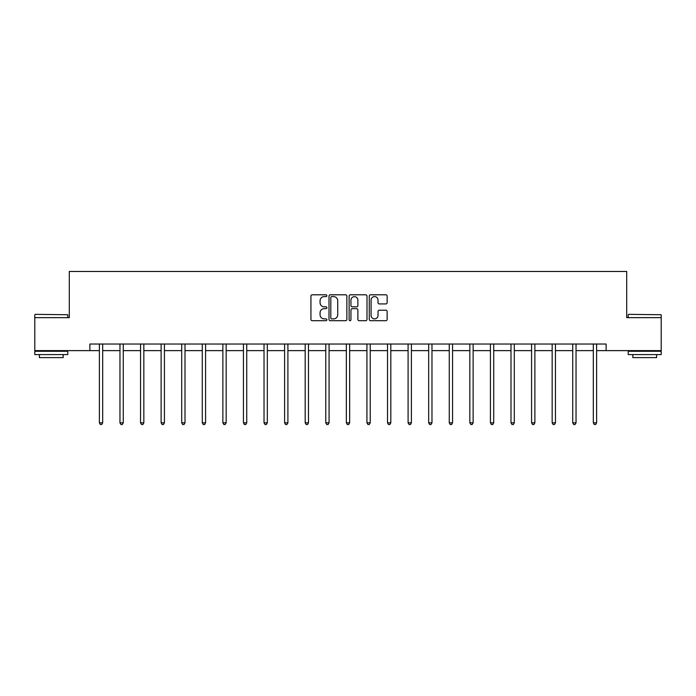 <?xml version="1.0" encoding="UTF-8"?>
<svg xmlns="http://www.w3.org/2000/svg" width="696" height="696" viewBox="0 0 696 696"><rect width="100%" height="100%" fill="white"/><g stroke="black" fill="none" stroke-linecap="round" stroke-linejoin="round"><path stroke-width="1.04" d="M326.894 295.704A0.905 0.905 0 0 0 325.989 294.8L312.226 294.8A1.296 1.296 0 0 0 310.929 296.096L310.929 319.403A1.296 1.296 0 0 0 312.226 320.699L325.989 320.699A0.905 0.905 0 0 0 326.894 319.795A0.905 0.905 0 0 0 325.989 318.881L324.205 318.881A4.141 4.141 0 0 1 320.064 314.74L320.064 312.8A4.141 4.141 0 0 1 324.205 308.659L325.989 308.659A0.905 0.905 0 0 0 326.894 307.745A0.905 0.905 0 0 0 325.989 306.84L324.205 306.84A4.141 4.141 0 0 1 320.064 302.699L320.064 300.759A4.141 4.141 0 0 1 324.205 296.609L325.989 296.609A0.905 0.905 0 0 0 326.894 295.704M385.845 303.926A1.296 1.296 0 0 0 387.141 302.63L387.141 296.096A1.296 1.296 0 0 0 385.845 294.8L370.568 294.8A1.296 1.296 0 0 0 369.272 296.096L369.272 319.403A1.296 1.296 0 0 0 370.568 320.699L385.845 320.699A1.296 1.296 0 0 0 387.141 319.403L387.141 311.504A1.296 1.296 0 0 0 385.845 310.207L379.303 310.207A1.296 1.296 0 0 0 378.015 311.504L378.015 315.418A3.463 3.463 0 0 1 374.544 318.881A3.463 3.463 0 0 1 371.081 315.418L371.081 300.072A3.463 3.463 0 0 1 374.544 296.609A3.463 3.463 0 0 1 378.015 300.072L378.015 302.63A1.296 1.296 0 0 0 379.303 303.926L385.845 303.926M89.88 350.627L34.8 350.627L34.8 317.646L69.296 317.646L69.296 271.466L626.705 271.466L626.705 317.646L661.2 317.646L661.2 350.627L606.12 350.627L606.12 344.033L89.88 344.033L89.88 350.627L99.38 350.627M346.869 296.096A1.296 1.296 0 0 0 345.573 294.8L330.296 294.8A1.296 1.296 0 0 0 328.999 296.096L328.999 319.403A1.296 1.296 0 0 0 330.296 320.699L345.573 320.699A1.296 1.296 0 0 0 346.869 319.403L346.869 296.096M350.427 294.8L365.704 294.8A1.296 1.296 0 0 1 367.001 296.096L367.001 319.403A1.296 1.296 0 0 1 365.704 320.699L359.171 320.699A1.296 1.296 0 0 1 357.875 319.403L357.875 309.946A1.296 1.296 0 0 0 356.578 308.659L352.237 308.659A1.296 1.296 0 0 0 350.949 309.946L350.949 319.795A0.905 0.905 0 0 1 350.036 320.699A0.905 0.905 0 0 1 349.131 319.795L349.131 296.096A1.296 1.296 0 0 1 350.427 294.8M102.677 350.627L119.964 350.627M123.262 350.627L140.54 350.627M143.837 350.627L161.124 350.627M164.421 350.627L181.7 350.627M185.006 350.627L202.284 350.627M205.581 350.627L222.868 350.627M226.165 350.627L243.443 350.627M246.741 350.627L264.028 350.627M267.325 350.627L284.612 350.627M287.909 350.627L305.187 350.627M308.485 350.627L325.772 350.627M329.069 350.627L346.347 350.627M349.653 350.627L366.931 350.627M370.228 350.627L387.515 350.627M390.813 350.627L408.091 350.627M411.388 350.627L428.675 350.627M431.972 350.627L449.259 350.627M452.557 350.627L469.835 350.627M473.132 350.627L490.419 350.627M493.716 350.627L510.995 350.627M514.3 350.627L531.579 350.627M534.876 350.627L552.163 350.627M555.46 350.627L572.738 350.627M576.036 350.627L593.323 350.627M596.62 350.627L606.12 350.627M331.714 296.609A0.905 0.905 0 0 0 330.809 297.514L330.809 317.976A0.905 0.905 0 0 0 331.714 318.881L333.593 318.881A4.141 4.141 0 0 0 337.734 314.74L337.734 300.759A4.141 4.141 0 0 0 333.593 296.609L331.714 296.609M357.875 300.141A3.463 3.463 0 0 0 354.412 296.679A3.463 3.463 0 0 0 350.949 300.141L350.949 305.544A1.296 1.296 0 0 0 352.237 306.84L356.578 306.84A1.296 1.296 0 0 0 357.875 305.544L357.875 300.141M102.851 344.033L102.773 344.224A1.322 1.322 0 0 0 102.677 344.711L102.677 422.82L99.38 422.82L99.38 344.711A1.322 1.322 0 0 0 99.284 344.224L99.206 344.033M102.677 422.82L101.686 424.534L100.372 424.534L99.38 422.82M35.192 314.348L67.782 314.74L35.192 314.348M51.295 354.586L34.8 354.586L34.8 351.289L67.782 351.289L67.782 354.586L51.295 354.586M63.162 354.586L63.162 357.613L39.42 357.613L39.42 354.586M628.61 314.348L661.2 314.74L628.61 314.348M644.705 354.586L628.218 354.586L628.218 351.289L661.2 351.289L661.2 354.586L644.705 354.586M656.58 354.586L656.58 357.613L632.838 357.613L632.838 354.586M123.436 344.033L123.357 344.224A1.322 1.322 0 0 0 123.262 344.711L123.262 422.82L119.964 422.82L119.964 344.711A1.322 1.322 0 0 0 119.869 344.224L119.79 344.033M123.262 422.82L122.27 424.534L120.947 424.534L119.964 422.82M144.011 344.033L143.933 344.224A1.322 1.322 0 0 0 143.837 344.711L143.837 422.82L140.54 422.82L140.54 344.711A1.322 1.322 0 0 0 140.444 344.224L140.366 344.033M143.837 422.82L142.854 424.534L141.532 424.534L140.54 422.82M164.595 344.033L164.517 344.224A1.322 1.322 0 0 0 164.421 344.711L164.421 422.82L161.124 422.82L161.124 344.711A1.322 1.322 0 0 0 161.028 344.224L160.95 344.033M164.421 422.82L163.429 424.534L162.116 424.534L161.124 422.82M185.171 344.033L185.093 344.224A1.322 1.322 0 0 0 185.006 344.711L185.006 422.82L181.7 422.82L181.7 344.711A1.322 1.322 0 0 0 181.604 344.224L181.534 344.033M185.006 422.82L184.014 424.534L182.691 424.534L181.7 422.82M205.755 344.033L205.677 344.224A1.322 1.322 0 0 0 205.581 344.711L205.581 422.82L202.284 422.82L202.284 344.711A1.322 1.322 0 0 0 202.188 344.224L202.11 344.033M205.581 422.82L204.589 424.534L203.275 424.534L202.284 422.82M226.339 344.033L226.261 344.224A1.322 1.322 0 0 0 226.165 344.711L226.165 422.82L222.868 422.82L222.868 344.711A1.322 1.322 0 0 0 222.772 344.224L222.694 344.033M226.165 422.82L225.173 424.534L223.851 424.534L222.868 422.82M246.915 344.033L246.836 344.224A1.322 1.322 0 0 0 246.741 344.711L246.741 422.82L243.443 422.82L243.443 344.711A1.322 1.322 0 0 0 243.348 344.224L243.269 344.033M246.741 422.82L245.758 424.534L244.435 424.534L243.443 422.82M267.499 344.033L267.421 344.224A1.322 1.322 0 0 0 267.325 344.711L267.325 422.82L264.028 422.82L264.028 344.711A1.322 1.322 0 0 0 263.932 344.224L263.854 344.033M267.325 422.82L266.333 424.534L265.019 424.534L264.028 422.82M288.083 344.033L288.005 344.224A1.322 1.322 0 0 0 287.909 344.711L287.909 422.82L284.612 422.82L284.612 344.711A1.322 1.322 0 0 0 284.516 344.224L284.438 344.033M287.909 422.82L286.917 424.534L285.595 424.534L284.612 422.82M308.659 344.033L308.58 344.224A1.322 1.322 0 0 0 308.485 344.711L308.485 422.82L305.187 422.82L305.187 344.711A1.322 1.322 0 0 0 305.092 344.224L305.013 344.033M308.485 422.82L307.501 424.534L306.179 424.534L305.187 422.82M329.243 344.033L329.165 344.224A1.322 1.322 0 0 0 329.069 344.711L329.069 422.82L325.772 422.82L325.772 344.711A1.322 1.322 0 0 0 325.676 344.224L325.598 344.033M329.069 422.82L328.077 424.534L326.763 424.534L325.772 422.82M349.818 344.033L349.749 344.224A1.322 1.322 0 0 0 349.653 344.711L349.653 422.82L346.347 422.82L346.347 344.711A1.322 1.322 0 0 0 346.251 344.224L346.182 344.033M349.653 422.82L348.661 424.534L347.339 424.534L346.347 422.82M370.402 344.033L370.324 344.224A1.322 1.322 0 0 0 370.228 344.711L370.228 422.82L366.931 422.82L366.931 344.711A1.322 1.322 0 0 0 366.835 344.224L366.757 344.033M370.228 422.82L369.237 424.534L367.923 424.534L366.931 422.82M390.987 344.033L390.908 344.224A1.322 1.322 0 0 0 390.813 344.711L390.813 422.82L387.515 422.82L387.515 344.711A1.322 1.322 0 0 0 387.42 344.224L387.341 344.033M390.813 422.82L389.821 424.534L388.499 424.534L387.515 422.82M411.562 344.033L411.484 344.224A1.322 1.322 0 0 0 411.388 344.711L411.388 422.82L408.091 422.82L408.091 344.711A1.322 1.322 0 0 0 407.995 344.224L407.917 344.033M411.388 422.82L410.405 424.534L409.083 424.534L408.091 422.82M432.146 344.033L432.068 344.224A1.322 1.322 0 0 0 431.972 344.711L431.972 422.82L428.675 422.82L428.675 344.711A1.322 1.322 0 0 0 428.579 344.224L428.501 344.033M431.972 422.82L430.981 424.534L429.667 424.534L428.675 422.82M452.731 344.033L452.652 344.224A1.322 1.322 0 0 0 452.557 344.711L452.557 422.82L449.259 422.82L449.259 344.711A1.322 1.322 0 0 0 449.164 344.224L449.085 344.033M452.557 422.82L451.565 424.534L450.242 424.534L449.259 422.82M473.306 344.033L473.228 344.224A1.322 1.322 0 0 0 473.132 344.711L473.132 422.82L469.835 422.82L469.835 344.711A1.322 1.322 0 0 0 469.739 344.224L469.661 344.033M473.132 422.82L472.149 424.534L470.827 424.534L469.835 422.82M493.89 344.033L493.812 344.224A1.322 1.322 0 0 0 493.716 344.711L493.716 422.82L490.419 422.82L490.419 344.711A1.322 1.322 0 0 0 490.323 344.224L490.245 344.033M493.716 422.82L492.725 424.534L491.411 424.534L490.419 422.82M514.466 344.033L514.396 344.224A1.322 1.322 0 0 0 514.3 344.711L514.3 422.82L510.995 422.82L510.995 344.711A1.322 1.322 0 0 0 510.907 344.224L510.829 344.033M514.3 422.82L513.309 424.534L511.986 424.534L510.995 422.82M535.05 344.033L534.972 344.224A1.322 1.322 0 0 0 534.876 344.711L534.876 422.82L531.579 422.82L531.579 344.711A1.322 1.322 0 0 0 531.483 344.224L531.405 344.033M534.876 422.82L533.884 424.534L532.57 424.534L531.579 422.82M555.634 344.033L555.556 344.224A1.322 1.322 0 0 0 555.46 344.711L555.46 422.82L552.163 422.82L552.163 344.711A1.322 1.322 0 0 0 552.067 344.224L551.989 344.033M555.46 422.82L554.468 424.534L553.146 424.534L552.163 422.82M576.21 344.033L576.131 344.224A1.322 1.322 0 0 0 576.036 344.711L576.036 422.82L572.738 422.82L572.738 344.711A1.322 1.322 0 0 0 572.643 344.224L572.564 344.033M576.036 422.82L575.053 424.534L573.73 424.534L572.738 422.82M596.794 344.033L596.716 344.224A1.322 1.322 0 0 0 596.62 344.711L596.62 422.82L593.323 422.82L593.323 344.711A1.322 1.322 0 0 0 593.227 344.224L593.149 344.033M596.62 422.82L595.628 424.534L594.314 424.534L593.323 422.82M34.8 317.646L34.8 314.74M42.317 351.289L42.317 350.627M60.265 351.289L60.265 350.627M67.782 317.646L67.782 314.74M628.218 317.646L628.218 314.74M635.735 351.289L635.735 350.627M653.683 351.289L653.683 350.627M661.2 317.646L661.2 314.74"/></g></svg>
